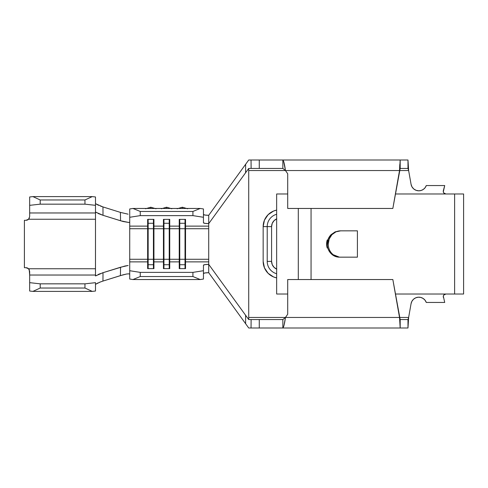 <?xml version="1.0" encoding="UTF-8"?>
<svg xmlns="http://www.w3.org/2000/svg" width="488" height="488" viewBox="0 0 488 488"><rect width="100%" height="100%" fill="white"/><g stroke="black" fill="none" stroke-linecap="round" stroke-linejoin="round"><path stroke-width="0.73" d="M425.139 187.679L423.401 189.362L425.139 187.679L426.286 185.55L444.714 185.55L443.348 190.655A2.635 2.635 0 0 0 443.799 192.943L445.892 193.974L443.799 192.943L443.311 191.851L444.714 185.55L426.286 185.55A7.899 7.899 0 0 1 418.838 190.814L416.136 190.338L413.757 188.966L411.994 186.861L411.061 184.287L408.633 170.538L399.526 170.538L392.84 208.455L287.707 208.455L392.84 208.455L399.526 170.538L248.721 170.538L248.721 168.433L208.718 223.62L204.99 223.376L203.453 222.79L203.453 208.962L200.214 208.455L203.453 208.962L203.453 217.282L192.919 215.623L140.257 215.623L129.723 217.282L129.723 222.028L128.93 222.504L120.554 220.765L120.42 212.39L128.094 214.177L120.42 212.39L102.962 206.93L120.42 212.39L120.554 220.765L103.005 215.306L123.122 221.521L128.93 222.504L129.723 222.028L129.723 223.62L129.723 208.962L132.962 208.455L200.214 208.455L132.962 208.455L140.257 211.463L140.257 215.623L192.919 215.623L192.919 211.463L140.257 211.463L192.919 211.463L200.214 208.455L192.919 211.463L192.919 215.623L203.453 217.282L203.453 222.79A5.264 0.83 0 0 0 208.718 223.62L208.718 226.127L208.718 223.62L245.58 172.764L245.647 164.255L248.721 160.003L282.857 160.003L282.857 168.433L259.274 168.433L259.274 160.003L407.98 160.003L408.633 170.538L399.526 170.538L400.178 168.433L400.178 160.003L407.98 160.003L407.98 168.433L408.633 170.538L407.98 168.433L400.178 168.433L400.178 160.003L399.526 170.538L399.782 164.535M328.265 244.427L328.259 244L327.228 244L327.228 248.014A13.164 12.828 -90 0 1 326.618 244A13.164 12.828 90 0 0 327.228 248.014L327.228 244C327.186 247.306 328.345 250.368 330.693 253.187L330.693 253.187C333.09 255.84 336 257.164 339.435 257.164L339.74 257.164M166.585 208.455L166.585 207.217L166.585 208.455M182.384 208.455L182.384 207.217L182.384 208.455M150.786 208.455L150.786 207.217L150.786 208.455M332.682 254.297L331.468 253.028M331.529 254.041L339.435 257.164M340.045 257.164L357.405 257.164L340.045 257.164C336.714 257.158 333.896 255.828 331.596 253.174C329.376 250.625 328.265 247.562 328.259 244A13.164 12.456 -90 0 1 340.715 230.836L335.189 231.837L331.01 234.691C328.473 237.455 327.216 240.56 327.228 244L328.259 244L329.205 238.961L331.907 234.691L335.945 231.837L340.715 230.836L357.405 230.836L340.124 230.836L335.189 231.837L331.01 234.691L328.21 238.961L327.228 244L327.228 239.986A13.164 12.828 90 0 0 326.618 244A13.164 12.828 -90 0 1 327.228 239.986L327.228 244C327.228 247.569 328.387 250.631 330.693 253.187M95.489 274.305L95.496 275.031L29.664 275.031L29.664 282.662L40.199 283.839L40.199 288.03L32.903 291.397L29.664 291.031L32.903 291.397L92.256 291.397L32.903 291.397L40.199 288.03L84.961 288.03L40.199 288.03L40.199 283.839L84.961 283.839L84.961 288.03L92.256 291.397L95.496 291.031L95.496 282.662L84.961 283.839L40.199 283.839L29.664 282.662L29.664 291.031L29.664 271.383L28.56 268.754L95.496 268.754L95.496 275.031L29.664 275.031L29.213 269.614M95.496 282.662L95.496 291.031L92.256 291.397L84.961 288.03L84.961 283.839L95.496 282.662M96.191 275.421L95.496 275.964L95.496 275.031L95.496 275.964L103.005 272.694L102.95 281.07M29.384 269.974L28.56 268.754L25.98 267.699L27.371 267.973M27.371 220.027L25.98 220.301L28.579 219.234M95.489 213.884L95.496 219.246L28.56 219.246L29.664 216.617L29.664 205.338L40.199 204.161L40.199 199.97L32.903 196.603L29.664 196.969L29.664 205.338L29.664 196.969L32.903 196.603L92.256 196.603L32.903 196.603L40.199 199.97L84.961 199.97L40.199 199.97L40.199 204.161L84.961 204.161L40.199 204.161L29.664 205.338L29.664 212.969L95.496 212.969L29.664 212.969L29.664 216.617L29.664 212.969M29.17 218.459L29.384 218.026M96.215 212.591L95.496 212.036L95.496 196.969L92.256 196.603L84.961 199.97L84.961 204.161L95.496 205.338L95.496 268.754L28.56 268.754L29.664 271.383M25.98 267.699L24.4 267.699L24.4 220.301L25.98 220.301L24.4 220.301L24.4 267.699L25.98 267.699A3.684 3.684 0 0 1 28.56 268.754M25.98 220.301A3.684 3.684 0 0 0 28.56 219.246L29.664 216.617L28.56 219.246L95.496 219.246L95.477 271.005M129.723 274.311L128.923 273.829L126.654 274L123.128 274.811L102.962 281.07L120.42 275.61L120.554 267.235L103.005 272.694L124.952 266.021L128.155 265.49L120.554 267.235L120.42 275.61L126.654 274L128.923 273.829L129.723 274.311M102.071 272.999L103.005 272.694L102.962 281.07L99.253 282.393M98.015 282.906L95.496 284.327L100.455 281.93M100.455 206.07L102.962 206.93L95.496 203.673L98.594 205.338M98.039 213.457L103.005 215.306L102.962 206.93L103.005 215.306L95.496 212.036L95.496 219.246M129.723 259.274L147.644 259.274L147.644 228.726L129.723 228.726L129.723 259.274L147.644 259.274L147.644 261.873L129.723 261.873L129.723 270.718L140.257 272.377L192.919 272.377L192.919 276.537L192.919 272.377L140.257 272.377L140.257 276.537L192.919 276.537L200.214 279.545L192.919 276.537L140.257 276.537L132.962 279.545L200.214 279.545L203.453 279.038L200.214 279.545L132.962 279.545L129.723 279.038L129.723 223.62L129.723 226.127L147.644 226.127L147.644 219.362L153.933 219.362L153.933 226.127L163.443 226.127L163.443 219.362L169.732 219.362L169.732 226.127L179.242 226.127L179.242 219.362L185.531 219.362L185.531 226.127L208.718 226.127L208.718 228.726L185.531 228.726L185.531 259.274L208.718 259.274L208.718 261.873L185.531 261.873L185.531 259.274L208.718 259.274L208.718 228.726L185.531 228.726L185.531 226.127L208.718 226.127M95.471 272.633L95.477 272.963M208.718 228.726L208.718 272.7L245.647 323.745L245.58 315.236L208.718 264.38A5.264 0.83 180 0 0 203.453 265.21L203.453 270.718L192.919 272.377L203.453 270.718L203.453 279.038L203.453 265.21L204.99 264.624L208.718 264.38L208.718 261.873L185.531 261.873L185.531 268.638L179.242 268.638L179.242 261.873L169.732 261.873L169.732 259.274L179.242 259.274L179.242 261.873L169.732 261.873L169.732 268.638L163.443 268.638L163.443 261.873L153.933 261.873L153.933 259.274L163.443 259.274L163.443 261.873L153.933 261.873L153.933 268.638L147.644 268.638L147.644 261.873L129.723 261.873M203.453 214.47L204.99 215.055L208.718 215.299L245.647 164.255L208.718 215.299L208.718 223.62L208.718 215.299A5.264 0.83 180 0 1 203.453 214.47M169.732 259.274L179.242 259.274L179.242 228.726L169.732 228.726L169.732 259.274L169.732 226.127L179.242 226.127L179.242 228.726L169.22 228.726L169.22 223.266L169.732 226.127L169.732 219.362L163.443 219.362L163.443 228.726L153.933 228.726L153.933 259.274L163.443 259.274L163.443 228.726L153.933 228.726L153.933 226.127L163.443 226.127L163.956 223.266L169.22 223.266L169.22 219.362L169.732 228.726L163.956 228.726L163.956 219.362L163.956 223.266L169.22 223.266L169.22 259.274L169.732 259.274L169.22 264.734L169.22 228.726L163.443 228.726L163.956 223.266L163.956 259.274L169.732 259.274M147.644 228.726L129.723 228.726L129.723 226.127L147.644 226.127L147.644 228.726L148.157 223.266L153.421 223.266L153.933 226.127L153.933 219.362L147.644 219.362L147.644 226.127L148.157 219.362L148.157 223.266L153.421 223.266L153.421 219.362L153.933 226.127L153.933 228.726L153.421 228.726L153.421 223.266L153.421 228.726L148.157 228.726L148.157 223.266L148.157 228.726L147.644 228.726L147.644 259.274L153.933 259.274L153.933 228.726L153.421 228.726L153.421 259.274L153.421 228.726L148.157 228.726L148.157 259.274L148.157 228.726L147.644 228.726M411.061 303.713A7.899 7.899 0 0 1 426.286 302.45L425.036 300.193L423.126 298.455L420.76 297.424L418.185 297.21A7.899 7.899 0 0 0 411.061 303.713L408.633 317.462L407.98 327.997L407.98 319.567L400.178 319.567L399.526 317.462L400.178 327.997L400.178 319.567L407.98 319.567L408.633 317.462L407.98 319.567L407.98 327.997L400.178 327.997L399.526 317.462L408.633 317.462L407.98 327.997L400.178 327.997L400.178 319.567L392.84 279.545L399.526 317.462L392.84 279.545L287.707 279.545L287.707 314.241L285.456 317.462L248.721 317.462L248.721 319.567L208.718 264.38L208.718 272.7L204.99 272.945L203.453 273.53A5.264 0.83 0 0 1 208.718 272.7L245.647 323.745L245.58 315.236L248.721 319.567L248.721 170.538L248.721 317.462L408.633 317.462L411.061 303.713L411.915 301.279L413.513 299.248L415.678 297.845L418.185 297.21L420.76 297.424L423.126 298.455L425.036 300.193L426.286 302.45L444.714 302.45L443.311 296.149L443.799 295.057L445.892 294.026L444.727 294.301M163.443 259.274L163.956 259.274L163.956 228.726L163.443 228.726L163.443 259.274L169.22 259.274L169.22 264.734L163.956 264.734L163.956 259.274L163.956 264.734L163.443 259.274M169.22 268.638L169.732 261.873L169.732 268.638L163.443 268.638L163.443 261.873L163.956 264.734L169.22 264.734L169.22 268.638M163.956 268.638L163.956 264.734L163.956 268.638M153.933 261.873L153.421 264.734L153.421 259.274L153.933 259.274L153.933 268.638L147.644 268.638L147.644 259.274L153.421 259.274L153.421 264.734L148.157 264.734L148.157 259.274L148.157 264.734L147.644 261.873L148.157 264.734L153.421 264.734L153.933 261.873M153.421 268.638L153.421 264.734L153.421 268.638M148.157 268.638L148.157 264.734L148.157 268.638M185.019 223.266L185.531 226.127L185.531 219.362L179.242 219.362L179.242 226.127L179.755 223.266L185.019 223.266L185.019 219.362L185.531 226.127L185.531 228.726L185.019 228.726L185.019 223.266L185.019 228.726L179.755 228.726L179.755 219.362L179.755 223.266L185.019 223.266M179.755 228.726L179.242 228.726L179.755 223.266L179.755 259.274L185.531 259.274L185.531 228.726L185.019 228.726L185.019 259.274L185.019 228.726L179.242 228.726L179.242 259.274L179.755 259.274L179.755 228.726M185.531 261.873L185.019 264.734L185.019 259.274L185.531 259.274L185.531 268.638L179.242 268.638L179.242 259.274L185.019 259.274L185.019 264.734L179.755 264.734L179.755 259.274L179.755 264.734L179.242 261.873L179.755 264.734L185.019 264.734L185.531 261.873M185.019 268.638L185.019 264.734L185.019 268.638M179.755 268.638L179.755 264.734L179.755 268.638M248.721 327.997L245.647 323.745L248.721 327.997L251.046 327.997L251.125 319.567L282.857 319.567L282.857 327.997L259.274 327.997L259.274 319.567L259.274 327.997L248.721 327.997M423.401 189.362L421.229 190.442L418.838 190.814L421.229 190.442M273.561 276.946L276.653 277.898L273.561 276.946L268.095 273.292L264.441 267.827L263.16 261.379L263.16 226.621L264.441 220.173L268.095 214.708L273.561 211.054L276.653 210.102A16.854 16.854 0 0 0 263.16 226.621L267.211 226.621L267.211 261.379A12.804 12.804 0 0 0 276.653 273.731A12.804 12.804 0 0 1 267.211 261.379L271.584 261.379L267.211 261.379L267.211 226.621L263.16 226.621L264.441 220.173M416.136 190.338L418.838 190.814A7.899 7.899 0 0 1 411.061 184.287L411.994 186.861M445.892 193.974A2.635 2.635 0 0 1 443.348 190.655L443.311 191.851M443.311 296.149L444.714 302.45L426.286 302.45M415.678 297.845L413.513 299.248M248.721 170.538L248.721 168.433L245.58 172.764L245.647 164.255L248.721 160.003L259.274 160.003L259.274 168.433L251.125 168.433L251.046 160.003L251.125 168.433L248.721 168.433L282.857 168.433L285.456 170.538L248.721 170.538M463.527 294.026L454.621 294.026L454.621 193.974L395.396 193.974L454.621 193.974L454.621 294.026L395.396 294.026L463.6 294.026L463.6 193.974L454.621 193.974L463.527 193.974M311.057 279.545L311.057 208.455L311.057 279.545M357.405 257.164L357.405 230.836L357.405 257.164M287.707 173.758L287.707 208.455L287.707 173.758L285.456 170.538L287.707 173.758M392.84 208.455L400.178 168.433L407.98 168.433L407.98 160.003L408.633 170.538L411.061 184.287M392.84 279.545L287.707 279.545L287.707 314.241L285.456 317.462L282.857 319.567L282.857 327.997L251.046 327.997L251.125 319.567L282.857 319.567L285.456 317.462L283.992 325.502M282.857 327.997L400.178 327.997L282.857 327.997C283.723 327.241 284.589 323.733 285.456 317.462L399.526 317.462M248.721 319.567L251.125 319.567L248.721 319.567M426.28 302.444A7.899 7.899 0 0 0 418.185 297.21M282.857 160.003L282.857 168.433L285.456 170.538C284.589 164.267 283.723 160.759 282.857 160.003L400.178 160.003M283.644 161.266L285.456 170.538L399.526 170.538M276.653 193.974L287.707 193.974L276.653 193.974L276.653 294.026L276.653 193.974M287.707 294.026L276.653 294.026L287.707 294.026M445.892 294.026A2.635 2.635 0 0 0 443.348 297.344A2.635 2.635 0 0 1 445.892 294.026M298.302 208.455L298.302 279.545L298.302 208.455M340.124 230.836L357.405 230.836M276.653 277.892A16.854 16.854 0 0 1 263.16 261.379L263.16 226.621M276.653 269.108A8.424 8.424 0 0 1 271.584 261.379L271.584 226.621L267.211 226.621L271.584 226.621A8.424 8.424 0 0 1 276.653 218.892M276.653 214.269A12.804 12.804 0 0 0 267.211 226.621A12.804 12.804 0 0 1 276.653 214.269M274.055 267.339L276.787 269.162L274.055 267.339L272.225 264.606L271.584 261.379L271.584 226.621L272.225 223.394L274.055 220.661L276.787 218.838M98.039 274.543L100.498 273.561M92.256 196.603L95.496 196.969L95.496 205.338L84.961 204.161L84.961 199.97L92.256 196.603M140.257 272.377L140.257 276.537L132.962 279.545L129.723 279.038L129.723 270.718L140.257 272.377M132.962 208.455L140.257 211.463L140.257 215.623L129.723 217.282L129.723 208.962L132.962 208.455M161.345 208.766L166.585 207.217L171.825 208.766M177.144 208.766L182.384 207.217L187.624 208.766M145.546 208.766L150.786 207.217L156.026 208.766"/></g></svg>
